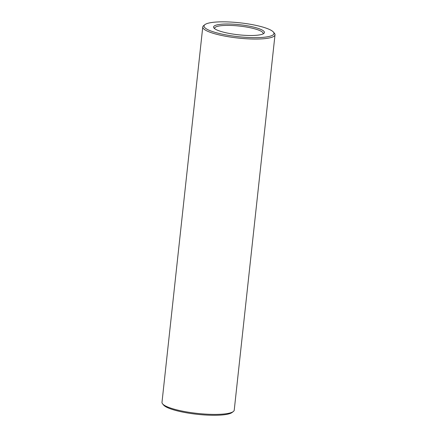 <?xml version="1.0" encoding="UTF-8"?>
<svg xmlns="http://www.w3.org/2000/svg" width="437" height="437" viewBox="0 0 437 437"><rect width="100%" height="100%" fill="white"/><g stroke="black" fill="none" stroke-linecap="round" stroke-linejoin="round"><path stroke-width="0.66" d="M251.57 26.613A25.581 5.08 -173.8 0 1 263.801 33.474A25.581 5.08 -173.8 0 1 238.465 34.796A25.581 5.08 -173.8 0 1 213.999 28.066A25.581 5.08 -173.8 0 1 224.268 24.046A25.581 5.08 -173.8 0 1 251.57 26.613M256.279 25.439A35.173 6.981 -173.8 0 1 273.404 32.059A35.173 6.981 -173.8 0 1 238.258 36.686A35.173 6.981 -173.8 0 1 204.926 24.619A35.173 6.981 -173.8 0 1 256.279 25.439M214.665 28.684A24.417 4.845 -173.8 0 1 214.616 28.241A24.417 4.845 -173.8 0 1 250.876 27.892A24.417 4.845 -173.8 0 1 263.161 33.518A24.417 4.845 -173.8 0 1 263.014 33.939M273.404 32.059L274.42 33.272A36.331 7.216 -173.8 0 1 275.01 34.802A36.331 7.216 -173.8 0 1 238.11 38.052A36.331 7.216 -173.8 0 1 202.768 26.957A36.331 7.216 -173.8 0 1 203.675 25.586L204.926 24.619M275.01 34.802L234.232 410.157A36.331 7.216 -173.8 0 1 233.325 411.534A36.331 7.216 -173.8 0 1 197.333 413.407A36.331 7.216 -173.8 0 1 162.58 403.848A36.331 7.216 -173.8 0 1 161.99 402.313L202.768 26.957M233.325 411.534L232.074 412.495A35.173 6.981 -173.8 0 1 197.234 414.309A35.173 6.981 -173.8 0 1 163.596 405.055L162.58 403.848"/></g></svg>
